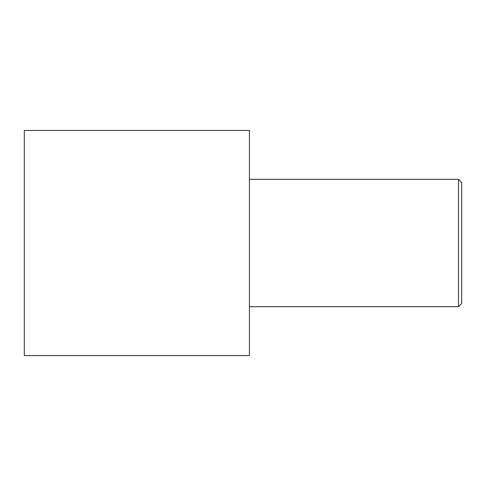 <?xml version="1.0" encoding="UTF-8"?>
<svg xmlns="http://www.w3.org/2000/svg" width="486" height="486" viewBox="0 0 486 486"><rect width="100%" height="100%" fill="white"/><g stroke="black" fill="none" stroke-linecap="round" stroke-linejoin="round"><path stroke-width="0.73" d="M461.7 243L461.7 182.536L458.486 179.322L458.486 306.678L461.7 303.464L461.7 243M249.433 130.436L249.433 355.564L24.3 355.564L24.3 130.436L249.433 130.436M249.433 306.678L458.486 306.678M249.433 179.322L458.486 179.322"/></g></svg>

